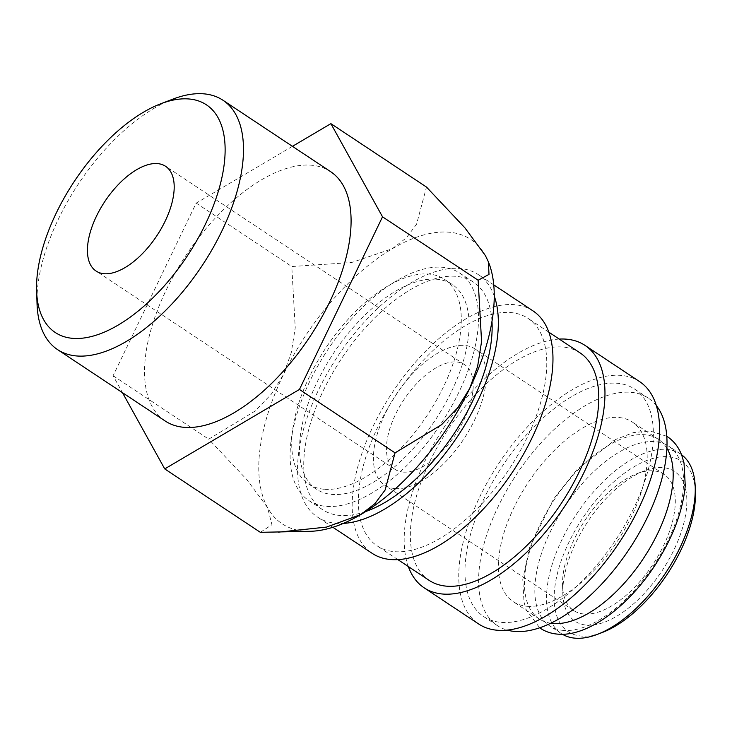 <?xml version="1.0" encoding="UTF-8"?>
<svg xmlns="http://www.w3.org/2000/svg" width="732" height="732" viewBox="0 0 732 732"><rect width="100%" height="100%" fill="white"/><g stroke="black" fill="none" stroke-linecap="round" stroke-linejoin="round"><path stroke-width="0.55" stroke-dasharray="3.66 2.75" d="M563.768 630.444A107.76 53.39 123.6 0 1 549.641 625.814A107.76 53.39 123.6 0 1 557.061 518.942A107.76 53.39 123.6 0 1 654.655 441.597A107.76 53.39 123.6 0 1 668.783 446.227A107.76 53.39 123.6 0 1 661.362 553.099A107.76 53.39 123.6 0 1 563.768 630.444M491.968 321.293A136.491 67.628 -56.4 0 0 473.421 282.14A136.491 67.628 -56.4 0 0 455.524 276.284A136.491 67.628 -56.4 0 0 331.907 374.253A136.491 67.628 -56.4 0 0 322.51 509.628A136.491 67.628 -56.4 0 0 340.407 515.484A136.491 67.628 -56.4 0 0 365.79 511.494M326.756 506.425A136.491 67.628 -56.4 0 0 450.363 408.465A136.491 67.628 -56.4 0 0 459.769 273.091A136.491 67.628 -56.4 0 0 441.872 267.226A136.491 67.628 -56.4 0 0 318.264 365.195A136.491 67.628 -56.4 0 0 308.858 500.569A136.491 67.628 -56.4 0 0 326.756 506.425M532.978 310.88A145.476 72.075 -56.4 0 0 513.91 304.631A145.476 72.075 -56.4 0 0 382.168 409.051A145.476 72.075 -56.4 0 0 372.149 553.328M494.228 296.039A145.476 72.075 -56.4 0 0 478.38 274.665A145.476 72.075 -56.4 0 0 459.312 268.415A145.476 72.075 -56.4 0 0 327.561 372.826A145.476 72.075 -56.4 0 0 317.542 517.103A145.476 72.075 -56.4 0 0 336.619 523.353A145.476 72.075 -56.4 0 0 343.4 523.398M580.019 352.861A136.491 67.628 -56.4 0 0 562.121 346.995A136.491 67.628 -56.4 0 0 438.505 444.965A136.491 67.628 -56.4 0 0 429.108 580.339M395.005 551.708A136.491 67.628 -56.4 0 0 518.613 453.739A136.491 67.628 -56.4 0 0 528.019 318.365A136.491 67.628 -56.4 0 0 510.122 312.5A136.491 67.628 -56.4 0 0 386.505 410.469A136.491 67.628 -56.4 0 0 377.108 545.843A136.491 67.628 -56.4 0 0 395.005 551.708M639.576 381.601A145.476 72.075 -56.4 0 0 620.507 375.351A145.476 72.075 -56.4 0 0 488.766 479.762A145.476 72.075 -56.4 0 0 478.746 624.039M656.284 405.546A136.491 67.628 -56.4 0 0 648.268 398.135A136.491 67.628 -56.4 0 0 630.371 392.279A136.491 67.628 -56.4 0 0 506.754 490.239A136.491 67.628 -56.4 0 0 497.357 625.613A136.491 67.628 -56.4 0 0 507.303 630.124M501.603 622.42A136.491 67.628 -56.4 0 0 625.22 524.451A136.491 67.628 -56.4 0 0 634.617 389.076A136.491 67.628 -56.4 0 0 616.719 383.22A136.491 67.628 -56.4 0 0 493.112 481.189A136.491 67.628 -56.4 0 0 483.706 616.564A136.491 67.628 -56.4 0 0 501.603 622.42M666.861 448.268A107.76 53.39 -56.4 0 0 658.379 439.328A107.76 53.39 -56.4 0 0 644.252 434.698A107.76 53.39 -56.4 0 0 546.667 512.043A107.76 53.39 -56.4 0 0 539.246 618.915A107.76 53.39 -56.4 0 0 550.775 623.252M527.369 606.297A107.76 53.39 -56.4 0 0 624.963 528.952A107.76 53.39 -56.4 0 0 632.384 422.08A107.76 53.39 -56.4 0 0 618.256 417.45A107.76 53.39 -56.4 0 0 520.662 494.795A107.76 53.39 -56.4 0 0 513.242 601.667A107.76 53.39 -56.4 0 0 527.369 606.297M695.4 492.297A102.37 50.718 -56.4 0 0 667.977 456.667A102.37 50.718 -56.4 0 0 568.91 542.256A102.37 50.718 -56.4 0 0 581.638 636.071A102.37 50.718 -56.4 0 0 602.436 632.43M681.538 454.728A107.76 53.39 -56.4 0 0 680.476 453.986A107.76 53.39 -56.4 0 0 666.349 449.366A107.76 53.39 -56.4 0 0 568.764 526.701A107.76 53.39 -56.4 0 0 561.343 633.583A107.76 53.39 -56.4 0 0 562.432 634.26M260.345 532.329L271.938 524.753L267.619 507.697L247.059 479.872L208.712 439.163L255.212 410.991L271.343 394.136L283.339 374.802L291.263 352.751L295.234 327.835L291.793 266.53L351.671 262.504L392.242 248.752A170.611 84.528 123.6 0 1 448.46 232.154A170.611 84.528 123.6 0 1 485.408 255.614A170.611 84.528 123.6 0 1 488.766 262.797M310.652 531.286A170.611 84.528 123.6 0 1 304.567 531.158A170.611 84.528 123.6 0 1 267.619 507.697A170.611 84.528 123.6 0 1 283.339 374.802A170.611 84.528 123.6 0 1 392.242 248.752L406.352 237.882L416.563 224.23L426.5 187.072M172.917 99.113A149.621 74.133 -56.4 0 0 37.048 303.936M165.103 420.955A149.621 74.133 123.6 0 1 175.405 272.56A149.621 74.133 123.6 0 1 310.908 165.176A149.621 74.133 123.6 0 1 330.525 171.599M436.116 279.185A122.839 60.866 123.6 0 1 452.22 284.464A122.839 60.866 123.6 0 1 443.766 406.297A122.839 60.866 123.6 0 1 332.511 494.466A122.839 60.866 123.6 0 1 316.407 489.196A122.839 60.866 123.6 0 1 324.862 367.363A122.839 60.866 123.6 0 1 436.116 279.185M324.706 489.296A122.839 60.866 -56.4 0 0 435.961 401.127A122.839 60.866 -56.4 0 0 444.425 279.285A122.839 60.866 -56.4 0 0 428.321 274.015A122.839 60.866 -56.4 0 0 317.066 362.184A122.839 60.866 -56.4 0 0 308.602 484.017A122.839 60.866 -56.4 0 0 324.706 489.296M403.305 472.094A62.861 31.147 -56.4 0 0 460.236 426.976A62.861 31.147 -56.4 0 0 464.564 364.637A62.861 31.147 -56.4 0 0 456.32 361.937A62.861 31.147 -56.4 0 0 399.398 407.047A62.861 31.147 -56.4 0 0 395.06 469.395A62.861 31.147 -56.4 0 0 403.305 472.094M584.438 614.047A81.719 40.489 -56.4 0 0 658.443 555.396A81.719 40.489 -56.4 0 0 664.07 474.354A81.719 40.489 -56.4 0 0 653.356 470.841A81.719 40.489 -56.4 0 0 636.758 473.75A81.719 40.489 -56.4 0 0 562.551 585.609A81.719 40.489 -56.4 0 0 573.723 610.543A81.719 40.489 -56.4 0 0 584.438 614.047M395.353 488.619A81.719 40.489 -56.4 0 0 469.358 429.968A81.719 40.489 -56.4 0 0 474.986 348.917A81.719 40.489 -56.4 0 0 464.271 345.413A81.719 40.489 -56.4 0 0 390.266 404.064A81.719 40.489 -56.4 0 0 384.639 485.106A81.719 40.489 -56.4 0 0 395.353 488.619M586.908 625.137A89.89 44.533 -56.4 0 0 673.898 549.979A89.89 44.533 -56.4 0 0 662.716 467.611A89.89 44.533 -56.4 0 0 644.462 470.804A89.89 44.533 -56.4 0 0 562.826 593.853A89.89 44.533 -56.4 0 0 586.908 625.137M292.443 146.336L196.185 203.112L113.103 375.736L122.5 392.7M113.103 375.736L208.712 439.163M196.185 203.112L291.793 266.53M559.239 339.081A145.476 72.075 -56.4 0 0 444.498 426.756A145.476 72.075 -56.4 0 0 408.337 566.559M473.421 282.14L459.769 273.091M493.734 284.849L478.38 274.665M548.79 332.145L528.019 318.365M648.268 398.135L634.617 389.076M658.379 439.328L632.384 422.08M452.22 284.464L444.425 279.285M464.564 364.637L165.56 166.283M664.07 474.354L474.986 348.917M680.476 453.986L668.783 446.227M666.742 436.272L649.979 430.983L633.537 432.566L615.731 439.447L577.091 469.468L553.667 498.885L529.575 547.527L522.776 579.479L524.002 602.134L526.207 609.701L539.676 627.809M561.343 633.583L549.641 625.814M562.551 585.609L562.826 593.853M636.758 473.75L644.462 470.804M573.723 610.543L384.639 485.106M395.06 469.395L96.066 271.041M316.407 489.196L308.602 484.017M539.246 618.915L513.242 601.667M497.357 625.613L483.706 616.564M397.888 559.623L377.108 545.843M332.904 527.296L317.542 517.103M322.51 509.628L308.858 500.569"/><path stroke-width="1.1" d="M365.79 511.494A136.491 67.628 -56.4 0 0 491.968 321.293M332.904 527.296L372.149 553.328A145.476 72.075 -56.4 0 0 391.217 559.577A145.476 72.075 -56.4 0 0 522.959 455.158A145.476 72.075 -56.4 0 0 532.978 310.88L493.734 284.849M343.4 523.398A145.476 72.075 -56.4 0 0 458.022 435.723A145.476 72.075 -56.4 0 0 494.228 296.039M397.888 559.623L429.108 580.339A136.491 67.628 -56.4 0 0 447.005 586.204A136.491 67.628 -56.4 0 0 570.612 488.235A136.491 67.628 -56.4 0 0 580.019 352.861L548.79 332.145M408.337 566.559A145.476 72.075 -56.4 0 0 424.148 587.823L478.746 624.039A145.476 72.075 -56.4 0 0 497.815 630.289A145.476 72.075 -56.4 0 0 629.557 525.878A145.476 72.075 -56.4 0 0 639.576 381.601L584.978 345.376A145.476 72.075 -56.4 0 0 565.909 339.126A145.476 72.075 -56.4 0 0 559.239 339.081M424.148 587.823A145.476 72.075 -56.4 0 0 443.217 594.073A145.476 72.075 -56.4 0 0 574.959 489.653A145.476 72.075 -56.4 0 0 584.978 345.376M507.303 630.124A136.491 67.628 -56.4 0 0 515.255 631.478A136.491 67.628 -56.4 0 0 633.29 542.86A136.491 67.628 -56.4 0 0 656.284 405.546M550.775 623.252A107.76 53.39 -56.4 0 0 553.374 623.545A107.76 53.39 -56.4 0 0 644.627 556.613A107.76 53.39 -56.4 0 0 666.861 448.268M562.432 634.26A107.76 53.39 -56.4 0 0 575.471 638.203A107.76 53.39 -56.4 0 0 597.358 634.37L602.436 632.43A102.37 50.718 -56.4 0 0 695.4 492.297L695.217 486.862A107.76 53.39 -56.4 0 0 681.538 454.728M597.358 634.37A107.76 53.39 -56.4 0 0 695.217 486.862M330.891 123.653L426.5 187.072L464.857 227.78L485.408 255.614L488.409 261.882L489.003 274.39L478.133 280.246L481.574 341.542L477.603 366.467L469.688 388.509A170.611 84.528 123.6 0 1 360.785 514.55A170.611 84.528 123.6 0 1 310.652 531.286L260.345 532.329L164.737 468.91L299.443 389.451L382.525 216.818L330.891 123.653L292.443 146.336M488.409 261.882L488.766 262.797A170.611 84.528 123.6 0 1 469.688 388.509L457.683 407.852L441.552 424.706L395.051 452.87L385.114 490.028L374.894 503.68L360.785 514.55L326.509 527.086L278.233 532.182M36.6 290.842L37.048 303.936A149.621 74.133 -56.4 0 0 57.508 349.576A149.621 74.133 -56.4 0 0 77.116 355.999A149.621 74.133 -56.4 0 0 212.619 248.615A149.621 74.133 -56.4 0 0 222.931 100.22A149.621 74.133 -56.4 0 0 203.313 93.797A149.621 74.133 -56.4 0 0 172.917 99.113L160.683 103.798A136.637 67.692 -56.4 0 0 36.6 290.842A136.637 67.692 -56.4 0 0 73.2 338.385A136.637 67.692 -56.4 0 0 205.427 224.157A136.637 67.692 -56.4 0 0 188.435 98.939A136.637 67.692 -56.4 0 0 160.683 103.798M222.931 100.22L330.525 171.599A149.621 74.133 123.6 0 1 320.223 319.994A149.621 74.133 123.6 0 1 184.72 427.378A149.621 74.133 123.6 0 1 165.103 420.955L57.508 349.576M157.325 163.584A62.861 31.147 123.6 0 1 165.56 166.283A62.861 31.147 123.6 0 1 161.232 228.622A62.861 31.147 123.6 0 1 104.31 273.741A62.861 31.147 123.6 0 1 96.066 271.041A62.861 31.147 123.6 0 1 100.394 208.702A62.861 31.147 123.6 0 1 157.325 163.584M122.5 392.7L164.737 468.91M299.443 389.451L395.051 452.87M382.525 216.818L478.133 280.246M539.676 627.809L540.472 628.358C545.633 631.743 551.489 633.683 558.04 634.159C587.293 636.758 627.233 607.395 654.353 566.257C672.507 538.496 682.81 511.631 685.253 485.664L684.017 463.008L681.812 455.45C678.793 447.389 674.035 441.167 667.547 436.794L666.742 436.272"/></g></svg>
